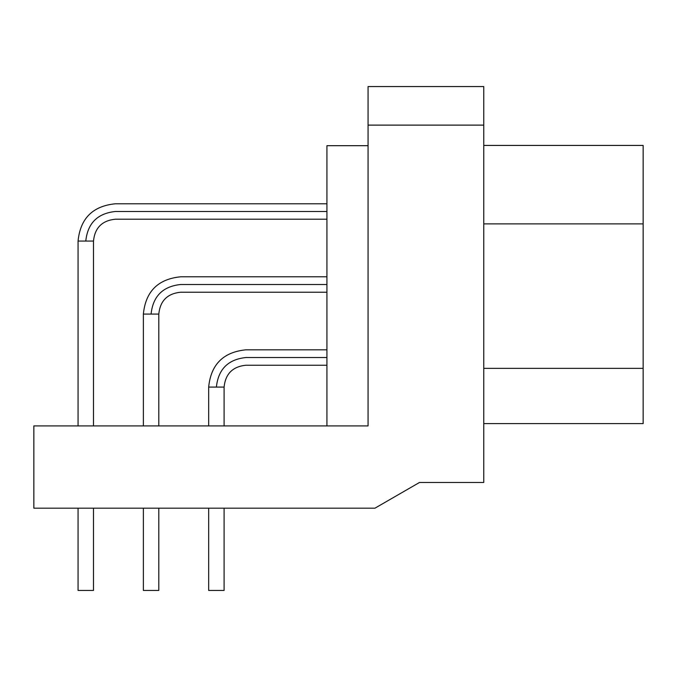 <?xml version="1.0" encoding="UTF-8"?>
<svg xmlns="http://www.w3.org/2000/svg" width="677" height="677" viewBox="0 0 677 677"><rect width="100%" height="100%" fill="white"/><g stroke="black" fill="none" stroke-linecap="round" stroke-linejoin="round"><path stroke-width="1.02" d="M78.067 590.446L78.067 508.182L78.067 590.446L93.494 590.446L93.494 508.182L93.494 590.446M143.372 590.446L143.372 508.182L143.372 590.446L158.799 590.446L158.799 508.182L158.799 590.446M224.095 590.446L208.677 590.446L224.095 590.446L224.095 508.182L224.095 590.446L208.668 590.446L208.668 508.182L208.668 590.446M643.15 145.428L643.15 423.599L643.15 368.364L483.759 368.364L643.15 368.364L643.15 223.875L483.759 223.875L643.15 223.875L643.15 145.428L483.759 145.428L643.15 145.428M483.759 423.599L643.15 423.599L483.759 423.599M368.068 86.554L483.759 86.554L483.759 482.473L419.486 482.473L374.956 508.182L33.85 508.182L374.956 508.182L419.486 482.473L483.759 482.473L483.759 125.118L368.068 125.118L368.068 425.909L33.85 425.909L33.85 508.182L33.85 425.909L368.068 425.909L368.068 125.118L483.759 125.118L483.759 86.554L368.068 86.554L368.068 125.118L368.068 86.554M326.932 203.785L115.344 203.785C92.732 206.02 80.301 218.451 78.067 241.063L78.067 425.909L78.067 241.063L93.494 241.063L93.494 425.909L93.494 241.063C94.822 227.827 102.109 220.541 115.344 219.213L326.932 219.213M85.784 241.063C87.663 223.232 97.513 213.382 115.344 211.495C115.344 201.551 115.344 201.551 115.344 211.495C115.344 221.447 115.344 221.447 115.344 211.495C97.513 213.382 87.663 223.232 85.784 241.063C75.832 241.063 75.832 241.063 85.784 241.063L93.494 241.063C94.822 227.827 102.109 220.541 115.344 219.213M115.344 211.495L326.932 211.495L115.344 211.495C115.344 201.551 115.344 201.551 115.344 211.495C115.344 221.447 115.344 221.447 115.344 211.495M326.932 276.8L180.649 276.8C158.029 279.034 145.606 291.457 143.372 314.077L143.372 425.909L143.372 314.077L158.799 314.077L158.799 425.909L158.799 314.077C160.127 300.833 167.405 293.556 180.649 292.227L326.932 292.227M151.081 314.077C152.96 296.247 162.819 286.388 180.649 284.509C180.649 274.566 180.649 274.566 180.649 284.509C180.649 294.461 180.649 294.461 180.649 284.509C162.819 286.388 152.96 296.247 151.081 314.077C141.138 314.077 141.138 314.077 151.081 314.077L158.799 314.077M180.649 284.509L326.932 284.509L180.649 284.509C180.649 274.566 180.649 274.566 180.649 284.509C180.649 294.461 180.649 294.461 180.649 284.509M326.932 349.814L245.946 349.814C223.334 352.048 210.902 364.471 208.668 387.092L208.668 425.909L208.668 387.092L224.095 387.092L224.095 425.909L224.095 387.092C225.424 373.848 232.71 366.57 245.946 365.233L326.932 365.233M216.386 387.092C218.265 369.261 228.115 359.402 245.946 357.524C245.946 347.58 245.946 347.58 245.946 357.524C245.946 367.467 245.946 367.467 245.946 357.524C228.115 359.402 218.265 369.261 216.386 387.092C206.434 387.092 206.434 387.092 216.386 387.092L224.095 387.092M245.946 357.524L326.932 357.524L245.946 357.524C245.946 347.58 245.946 347.58 245.946 357.524C245.946 367.467 245.946 367.467 245.946 357.524M326.932 145.682L368.068 145.682L326.932 145.682L326.932 425.909L326.932 145.682M115.344 203.785C92.732 206.02 80.301 218.451 78.067 241.063M180.649 276.8C158.029 279.034 145.606 291.457 143.372 314.077M245.946 349.814C223.334 352.048 210.902 364.471 208.668 387.092"/></g></svg>
